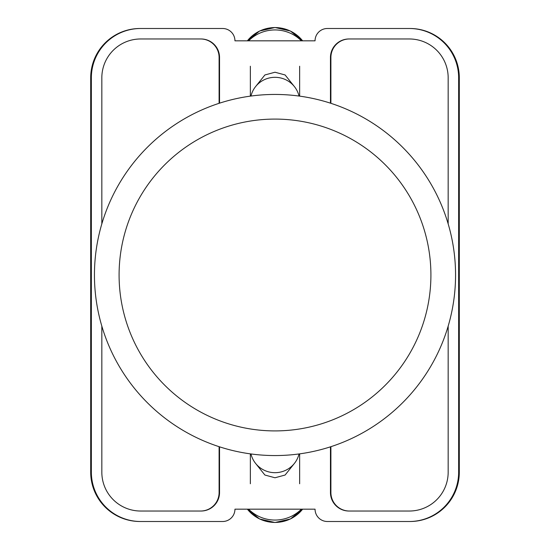 <?xml version="1.0" encoding="UTF-8"?>
<svg xmlns="http://www.w3.org/2000/svg" width="550" height="550" viewBox="0 0 550 550"><rect width="100%" height="100%" fill="white"/><g stroke="black" fill="none" stroke-linecap="round" stroke-linejoin="round"><path stroke-width="0.82" d="M255.674 463.506L264.894 475.035L275 477.771L285.106 475.035L294.326 463.506M294.326 86.494L285.106 74.965L275 72.229L264.894 74.965L255.674 86.494M315.054 509.176L234.946 509.176A12.327 12.327 0 0 1 222.619 521.503L140.656 521.503A49.301 49.301 0 0 1 91.355 472.203L91.355 77.797A49.301 49.301 0 0 1 140.656 28.497L222.619 28.497A12.327 12.327 0 0 1 234.946 40.824L315.054 40.824A12.327 12.327 0 0 1 327.381 28.497L409.344 28.497A49.301 49.301 0 0 1 458.645 77.797L458.645 472.203A49.301 49.301 0 0 1 409.344 521.503L327.381 521.503A12.327 12.327 0 0 1 315.054 509.176M448.168 326.143L448.168 472.203A38.823 38.823 0 0 1 409.344 511.026L348.947 511.026A18.487 18.487 0 0 1 330.461 492.539L330.461 446.834M219.539 446.834L219.539 492.539A18.487 18.487 0 0 1 201.053 511.026L140.656 511.026A38.823 38.823 0 0 1 101.833 472.203L101.833 326.143M448.168 223.857L448.168 77.797A38.823 38.823 0 0 0 409.344 38.974L348.947 38.974A18.487 18.487 0 0 0 330.461 57.461L330.461 103.166M219.539 103.166L219.539 57.461A18.487 18.487 0 0 0 201.053 38.974L140.656 38.974A38.823 38.823 0 0 0 101.833 77.797L101.833 223.857M140.656 28.497L139.996 28.497A49.301 49.301 0 0 0 90.695 77.797L90.695 472.203A49.301 49.301 0 0 0 139.996 521.503L140.656 521.503M409.344 521.503L410.004 521.503A49.301 49.301 0 0 0 459.305 472.203L459.305 77.797A49.301 49.301 0 0 0 410.004 28.497L409.344 28.497M409.805 28.497A49.301 49.301 0 0 1 459.106 77.797L459.106 472.203A49.301 49.301 0 0 1 409.805 521.503M140.195 521.503A49.301 49.301 0 0 1 90.894 472.203L90.894 77.797A49.301 49.301 0 0 1 140.195 28.497M200.743 38.974A18.487 18.487 0 0 1 219.23 57.461L219.23 103.269M330.77 103.269L330.77 57.461A18.487 18.487 0 0 1 349.257 38.974M219.23 446.731L219.23 492.539A18.487 18.487 0 0 1 200.743 511.026M330.77 446.731L330.77 492.539A18.487 18.487 0 0 0 349.257 511.026M219.099 446.689L219.099 492.539A18.487 18.487 0 0 1 200.613 511.026M349.387 511.026A18.487 18.487 0 0 1 330.901 492.539L330.901 446.689M200.613 38.974A18.487 18.487 0 0 1 219.099 57.461L219.099 103.311M330.901 103.311L330.901 57.461A18.487 18.487 0 0 1 349.387 38.974M250.986 453.956A24.647 24.2 0 0 0 275 472.684A24.647 24.2 0 0 0 299.014 453.956M301.4 509.176A36.974 36.293 180 0 1 248.6 509.176M250.986 96.044A24.647 24.2 0 0 1 275 77.316A24.647 24.2 0 0 1 299.014 96.044M301.4 40.824A36.974 36.293 180 0 0 248.6 40.824M275 94.442A180.558 180.558 0 0 1 455.558 275A180.558 180.558 0 0 1 275 455.558A180.558 180.558 0 0 1 94.442 275A180.558 180.558 0 0 1 275 94.442A180.558 180.558 0 0 0 94.442 275A180.558 180.558 0 0 0 275 455.558M247.383 509.176A34.994 34.354 0 0 0 302.617 509.176M247.383 40.824A34.994 34.354 0 0 1 302.617 40.824M275 430.911A155.911 155.911 0 0 0 430.911 275A155.911 155.911 0 0 0 275 119.089A155.911 155.911 0 0 0 119.089 275A155.911 155.911 0 0 0 275 430.911M250.353 453.874L250.353 483.759M299.647 453.874L299.647 483.759M247.369 509.176L259.634 518.994L275 522.5L290.366 518.994L302.631 509.176M299.647 96.126L299.647 66.241M250.353 96.126L250.353 66.241M247.369 40.824L259.634 31.006L275 27.5L290.366 31.006L302.631 40.824"/></g></svg>
